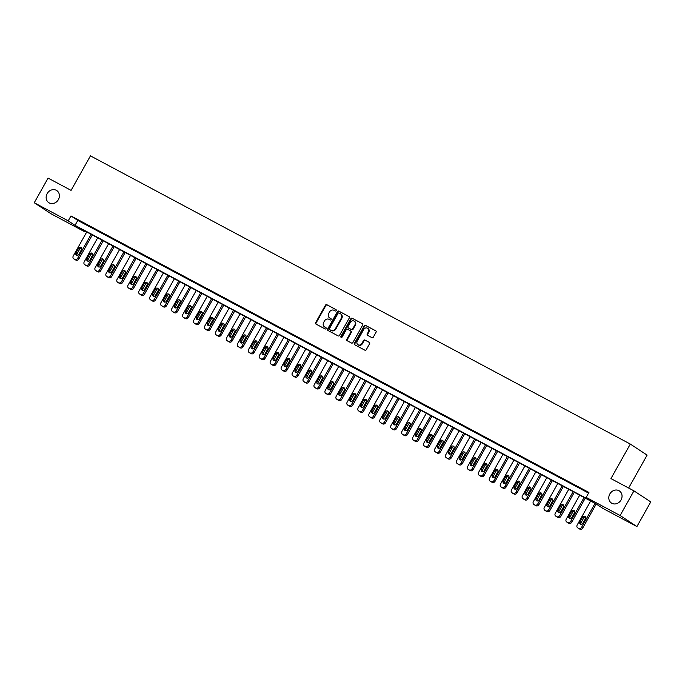 <?xml version="1.0" encoding="UTF-8"?>
<svg xmlns="http://www.w3.org/2000/svg" width="685" height="685" viewBox="0 0 685 685"><rect width="100%" height="100%" fill="white"/><g stroke="black" fill="none" stroke-linecap="round" stroke-linejoin="round"><path stroke-width="1.03" d="M336.198 310.596A0.779 0.685 -56.7 0 0 335.975 309.594L326.839 304.714A1.113 0.976 -56.7 0 0 325.435 305.227L315.657 322.644A1.113 0.976 -56.7 0 0 315.973 324.074L325.11 328.954A0.779 0.685 -56.7 0 0 325.872 327.593L324.69 326.968A3.553 3.117 -56.7 0 1 324.476 326.839A3.553 3.117 -56.7 0 1 323.68 322.395L324.493 320.948A3.553 3.117 -56.7 0 1 328.98 319.321L330.161 319.946A0.779 0.685 -56.7 0 0 330.923 318.593L329.742 317.96A3.553 3.117 -56.7 0 1 329.528 317.84A3.553 3.117 -56.7 0 1 328.723 313.396L329.545 311.949A3.553 3.117 -56.7 0 1 334.032 310.314L335.213 310.947A0.779 0.685 -56.7 0 0 336.198 310.596M609.813 493.996A7.244 6.353 -56.7 0 0 611.448 503.038A7.244 6.353 -56.7 0 0 621.03 499.981A7.244 6.353 -56.7 0 0 619.403 490.94A7.244 6.353 -56.7 0 0 609.813 493.996M47.171 193.615A7.244 6.353 -56.7 0 0 48.798 202.666A7.244 6.353 -56.7 0 0 58.388 199.609A7.244 6.353 -56.7 0 0 56.761 190.567A7.244 6.353 -56.7 0 0 47.171 193.615M371.912 337.645A1.113 0.976 -56.7 0 0 373.316 337.14L376.056 332.251A1.113 0.976 -56.7 0 0 375.74 330.821L365.593 325.401A1.113 0.976 -56.7 0 0 364.189 325.914L354.41 343.331A1.113 0.976 -56.7 0 0 354.727 344.76L364.874 350.181A1.113 0.976 -56.7 0 0 366.278 349.675L369.592 343.767A1.113 0.976 -56.7 0 0 369.275 342.337L364.934 340.025A1.113 0.976 -56.7 0 0 363.529 340.531L361.885 343.459A2.971 2.603 -56.7 0 1 357.287 341.002L363.718 329.528A2.971 2.603 -56.7 0 1 368.325 331.985L367.246 333.903A1.113 0.976 -56.7 0 0 367.571 335.325L371.912 337.645M34.25 202.743L48.087 178.091L71.086 190.37L90.454 155.863L630.311 444.068L610.951 478.584L633.95 490.862L620.122 515.514L636.913 526.559L602.954 508.433L596.147 503.954L78.201 227.437L85.008 231.915L51.05 213.788L34.25 202.743L68.209 220.87L75.016 225.348L592.97 501.865L586.163 497.378L620.122 515.514M586.163 497.378L588.929 492.455L70.975 215.938L68.209 220.87M349.307 317.968A1.113 0.976 -56.7 0 0 348.99 316.538L338.835 311.118A1.113 0.976 -56.7 0 0 337.431 311.632L327.653 329.048A1.113 0.976 -56.7 0 0 327.969 330.478L338.125 335.898A1.113 0.976 -56.7 0 0 339.529 335.385L349.307 317.968M352.21 318.26L362.365 323.68A1.113 0.976 -56.7 0 1 362.682 325.11L352.903 342.534A1.113 0.976 -56.7 0 1 351.499 343.039L347.158 340.719A1.113 0.976 -56.7 0 1 346.841 339.289L350.806 332.225A1.113 0.976 -56.7 0 0 350.489 330.804L347.603 329.262A1.113 0.976 -56.7 0 0 346.199 329.768L342.072 337.123A0.779 0.685 -56.7 0 1 340.873 336.481L350.806 318.773A1.113 0.976 -56.7 0 1 352.21 318.26L362.596 323.859M70.975 215.938L77.79 220.416L588.561 493.097M78.647 220.442L83.912 223.25L78.715 220.339M89.607 226.29L94.864 229.098L89.666 226.187M100.558 232.138L105.815 234.946L100.618 232.035M111.518 237.986L116.775 240.795L111.578 237.883M122.469 243.834L127.727 246.643L122.529 243.732M133.421 249.683L138.687 252.491L133.489 249.58M144.381 255.531L149.638 258.339L144.441 255.428M155.332 261.379L160.59 264.187L155.392 261.276M166.292 267.227L171.55 270.036L166.352 267.124M177.244 273.084L182.501 275.884L177.304 272.972M188.204 278.932L193.461 281.732L188.264 278.821M199.155 284.78L204.413 287.58L199.215 284.669M210.107 290.628L215.364 293.428L210.167 290.517M221.067 296.477L226.324 299.276L221.127 296.365M232.018 302.325L237.275 305.125L232.078 302.213M242.978 308.173L248.235 310.981L243.038 308.062M253.929 314.021L259.187 316.83L253.989 313.91M264.881 319.869L270.138 322.678L264.941 319.758M275.841 325.717L281.098 328.526L275.901 325.606M286.792 331.566L292.05 334.374L286.852 331.454M297.752 337.414L303.01 340.222L297.812 337.303M308.704 343.262L313.961 346.071L308.764 343.151M319.655 349.11L324.921 351.919L319.715 348.999M330.615 354.958L335.873 357.767L330.675 354.847M341.567 360.807L346.824 363.615L341.627 360.695M352.527 366.655L357.784 369.463L352.587 366.543M363.478 372.503L368.735 375.311L363.538 372.392M374.43 378.351L379.695 381.16L374.498 378.24M385.39 384.199L390.647 387.008L385.45 384.088M396.341 390.048L401.598 392.856L396.401 389.936M407.301 395.896L412.558 398.704L407.361 395.784M418.252 401.744L423.51 404.552L418.312 401.633M429.204 407.592L434.47 410.401L429.272 407.481M440.164 413.44L445.421 416.249L440.224 413.329M451.115 419.288L456.373 422.097L451.175 419.177M462.075 425.137L467.333 427.945L462.135 425.034M473.027 430.985L478.284 433.793L473.087 430.882M483.987 436.833L489.244 439.642L484.047 436.73M494.938 442.681L500.196 445.49L494.998 442.578M505.89 448.529L511.147 451.338L505.95 448.427M516.85 454.378L522.107 457.186L516.91 454.275M527.801 460.226L533.058 463.034L527.861 460.123M538.761 466.074L544.018 468.882L538.821 465.971M549.712 471.922L554.97 474.731L549.772 471.819M560.664 477.77L565.921 480.579L560.724 477.668M571.624 483.619L576.881 486.427L571.684 483.516M582.575 489.467L587.833 492.275L582.635 489.364M628.642 488.028L647.111 455.114L630.311 444.068M633.95 490.862L650.75 501.908L636.913 526.559M85.368 231.273L85.008 231.915M77.79 220.416L75.016 225.348M329.776 317.986A3.553 3.117 -56.7 0 0 329.982 318.131A3.553 3.117 -56.7 0 0 330.196 318.26L329.742 317.96M331.112 318.748L330.196 318.26M324.724 326.985A3.553 3.117 -56.7 0 0 324.93 327.139A3.553 3.117 -56.7 0 0 325.144 327.267L324.69 326.968M326.06 327.755L325.144 327.267M336.164 309.748L327.293 305.013A1.113 0.976 -56.7 0 0 325.889 305.519L316.11 322.943A1.113 0.976 -56.7 0 0 316.196 324.193M349.213 316.718L339.289 311.418A1.113 0.976 -56.7 0 0 337.885 311.932L328.106 329.348A1.113 0.976 -56.7 0 0 328.201 330.598M339.024 312.985A0.779 0.685 -56.7 0 0 338.039 313.336L329.459 328.629A0.779 0.685 -56.7 0 0 329.682 329.631L330.923 330.298A3.553 3.117 -56.7 0 0 335.419 328.663L341.284 318.217A3.553 3.117 -56.7 0 0 340.488 313.773A3.553 3.117 -56.7 0 0 340.265 313.644L339.024 312.985M330.042 329.87A0.779 0.685 -56.7 0 0 330.136 329.93L329.682 329.631M340.488 313.773L340.942 314.072A3.553 3.117 -56.7 0 1 341.738 318.516L335.873 328.963A3.553 3.117 -56.7 0 1 331.377 330.59L330.136 329.93M350.617 330.889L350.943 331.095A1.113 0.976 -56.7 0 1 351.259 332.525L347.295 339.589A1.113 0.976 -56.7 0 0 347.381 340.839M352.664 318.559A1.113 0.976 -56.7 0 0 351.259 319.073L341.327 336.78A0.779 0.685 -56.7 0 0 341.31 337.551M354.916 324.895A2.971 2.603 -56.7 0 0 350.318 322.438L348.048 326.48A1.113 0.976 -56.7 0 0 348.365 327.909L351.251 329.442A1.113 0.976 -56.7 0 0 352.655 328.937L354.916 324.895L355.369 325.195A2.971 2.603 -56.7 0 0 354.47 321.351M348.691 328.115A1.113 0.976 -56.7 0 0 348.819 328.209L348.365 327.909M355.369 325.195L353.109 329.237A1.113 0.976 -56.7 0 1 351.705 329.742L348.819 328.209M367.871 328.44A2.971 2.603 -56.7 0 1 368.778 332.285L367.699 334.194A1.113 0.976 -56.7 0 0 367.794 335.444M358.186 344.846A2.971 2.603 -56.7 0 0 362.339 343.759L361.885 343.459M369.506 342.517L365.388 340.317A1.113 0.976 -56.7 0 0 363.983 340.83L362.339 343.759M375.971 331.001L366.047 325.7A1.113 0.976 -56.7 0 0 364.643 326.214L354.864 343.63A1.113 0.976 -56.7 0 0 354.95 344.88M91.105 234.33L77.636 258.331A2.26 1.986 -56.7 0 1 74.776 259.367L73.903 258.896A2.26 1.986 -56.7 0 1 73.252 255.993L86.721 231.992M92.304 234.972L78.775 259.076A2.26 1.986 123.3 0 1 75.915 260.112L75.033 259.649A2.26 1.986 123.3 0 1 74.768 259.469M81.558 247.884A1.807 1.584 -56.7 0 0 79.828 248.878L77.174 253.613A1.807 1.584 -56.7 0 0 77.105 255.351M78.843 254.358L81.498 249.631A1.807 1.584 -56.7 0 0 78.689 248.133L76.035 252.859A1.807 1.584 -56.7 0 0 78.843 254.358M102.065 240.178L88.596 264.179A2.26 1.986 -56.7 0 1 85.736 265.215L84.854 264.744A2.26 1.986 -56.7 0 1 84.212 261.841L97.681 237.841M103.255 240.82L89.726 264.924A2.26 1.986 123.3 0 1 86.867 265.96L85.993 265.497A2.26 1.986 123.3 0 1 85.728 265.318M92.518 253.733A1.807 1.584 -56.7 0 0 90.78 254.726L88.125 259.461A1.807 1.584 -56.7 0 0 88.065 261.199M89.795 260.206L92.449 255.479A1.807 1.584 -56.7 0 0 89.649 253.981L86.995 258.716A1.807 1.584 -56.7 0 0 89.795 260.206M113.016 246.026L99.548 270.027A2.26 1.986 -56.7 0 1 96.688 271.063L95.814 270.601A2.26 1.986 -56.7 0 1 95.164 267.689L108.632 243.689M114.215 246.668L100.686 270.772A2.26 1.986 123.3 0 1 97.827 271.808L96.945 271.346A2.26 1.986 123.3 0 1 96.679 271.166M103.469 259.581A1.807 1.584 -56.7 0 0 101.74 260.574L99.085 265.309A1.807 1.584 -56.7 0 0 99.017 267.047M100.755 266.054L103.409 261.327A1.807 1.584 -56.7 0 0 100.601 259.829L97.946 264.564A1.807 1.584 -56.7 0 0 100.755 266.054M123.968 251.875L110.499 275.875A2.26 1.986 -56.7 0 1 107.639 276.911L106.766 276.449A2.26 1.986 -56.7 0 1 106.124 273.538L119.592 249.537M125.167 252.517L111.638 276.62A2.26 1.986 123.3 0 1 108.778 277.656L107.905 277.194A2.26 1.986 123.3 0 1 107.639 277.014M114.429 265.429A1.807 1.584 -56.7 0 0 112.691 266.422L110.037 271.157A1.807 1.584 -56.7 0 0 109.968 272.895M111.706 271.902L114.361 267.176A1.807 1.584 -56.7 0 0 111.561 265.677L108.898 270.412A1.807 1.584 -56.7 0 0 111.706 271.902M134.928 257.723L121.459 281.723A2.26 1.986 -56.7 0 1 118.599 282.759L117.726 282.297A2.26 1.986 -56.7 0 1 117.075 279.386L130.544 255.385M136.118 258.365L122.589 282.468A2.26 1.986 123.3 0 1 119.729 283.504L118.856 283.042A2.26 1.986 123.3 0 1 118.591 282.862M125.381 271.277A1.807 1.584 -56.7 0 0 123.651 272.27L120.988 277.005A1.807 1.584 -56.7 0 0 120.928 278.744M122.658 277.75L125.321 273.024A1.807 1.584 -56.7 0 0 122.512 271.525L119.858 276.26A1.807 1.584 -56.7 0 0 122.658 277.75M145.879 263.571L132.41 287.572A2.26 1.986 -56.7 0 1 129.551 288.608L128.677 288.145A2.26 1.986 -56.7 0 1 128.026 285.234L141.495 261.233M147.078 264.213L133.549 288.317A2.26 1.986 123.3 0 1 130.689 289.353L129.807 288.89A2.26 1.986 123.3 0 1 129.542 288.71M136.341 277.125A1.807 1.584 -56.7 0 0 134.602 278.119L131.948 282.854A1.807 1.584 -56.7 0 0 131.88 284.592M133.618 283.599L136.272 278.872A1.807 1.584 -56.7 0 0 133.464 277.374L130.809 282.109A1.807 1.584 -56.7 0 0 133.618 283.599M156.839 269.419L143.37 293.42A2.26 1.986 -56.7 0 1 140.511 294.456L139.629 293.993A2.26 1.986 -56.7 0 1 138.986 291.082L152.455 267.082M158.029 270.061L144.501 294.165A2.26 1.986 123.3 0 1 141.641 295.201L140.767 294.738A2.26 1.986 123.3 0 1 140.502 294.559M147.292 282.974A1.807 1.584 -56.7 0 0 145.554 283.967L142.9 288.702A1.807 1.584 -56.7 0 0 142.84 290.44M144.569 289.447L147.224 284.72A1.807 1.584 -56.7 0 0 144.424 283.222L141.769 287.957A1.807 1.584 -56.7 0 0 144.569 289.447M167.791 275.267L154.322 299.268A2.26 1.986 -56.7 0 1 151.462 300.304L150.589 299.842A2.26 1.986 -56.7 0 1 149.938 296.93L163.407 272.93M168.989 275.909L155.461 300.013A2.26 1.986 123.3 0 1 152.601 301.049L151.719 300.587A2.26 1.986 123.3 0 1 151.453 300.407M158.244 288.822A1.807 1.584 -56.7 0 0 156.514 289.815L153.86 294.55A1.807 1.584 -56.7 0 0 153.791 296.288M155.529 295.303L158.184 290.568A1.807 1.584 -56.7 0 0 155.375 289.07L152.721 293.805A1.807 1.584 -56.7 0 0 155.529 295.303M178.742 281.115L165.273 305.116A2.26 1.986 -56.7 0 1 162.422 306.152L161.54 305.69A2.26 1.986 -56.7 0 1 160.898 302.779L174.367 278.778M179.941 281.758L166.412 305.861A2.26 1.986 123.3 0 1 163.552 306.897L162.679 306.435A2.26 1.986 123.3 0 1 162.413 306.255M169.204 294.67A1.807 1.584 -56.7 0 0 167.465 295.663L164.811 300.398A1.807 1.584 -56.7 0 0 164.743 302.136M166.481 301.152L169.135 296.417A1.807 1.584 -56.7 0 0 166.335 294.918L163.672 299.653A1.807 1.584 -56.7 0 0 166.481 301.152M189.702 286.964L176.233 310.964A2.26 1.986 -56.7 0 1 173.373 312L172.5 311.538A2.26 1.986 -56.7 0 1 171.849 308.627L185.318 284.626M190.892 287.606L177.364 311.709A2.26 1.986 123.3 0 1 174.504 312.754L173.63 312.283A2.26 1.986 123.3 0 1 173.365 312.103M180.155 300.518A1.807 1.584 -56.7 0 0 178.425 301.511L175.762 306.246A1.807 1.584 -56.7 0 0 175.702 307.985M177.432 307L180.095 302.265A1.807 1.584 -56.7 0 0 177.287 300.766L174.632 305.501A1.807 1.584 -56.7 0 0 177.432 307M200.654 292.812L187.185 316.812A2.26 1.986 -56.7 0 1 184.325 317.849L183.452 317.386A2.26 1.986 -56.7 0 1 182.809 314.475L196.27 290.474M201.852 293.454L188.324 317.566A2.26 1.986 123.3 0 1 185.464 318.602L184.59 318.131A2.26 1.986 123.3 0 1 184.316 317.951M191.115 306.366A1.807 1.584 -56.7 0 0 189.377 307.359L186.722 312.095A1.807 1.584 -56.7 0 0 186.654 313.833M188.392 312.848L191.046 308.113A1.807 1.584 -56.7 0 0 188.238 306.615L185.584 311.35A1.807 1.584 -56.7 0 0 188.392 312.848M211.614 298.66L198.145 322.661A2.26 1.986 -56.7 0 1 195.285 323.697L194.403 323.234A2.26 1.986 -56.7 0 1 193.761 320.323L207.23 296.322M212.804 299.302L199.275 323.414A2.26 1.986 123.3 0 1 196.415 324.45L195.542 323.979A2.26 1.986 123.3 0 1 195.276 323.8M202.066 312.214A1.807 1.584 -56.7 0 0 200.328 313.208L197.674 317.943A1.807 1.584 -56.7 0 0 197.614 319.681M199.344 318.696L201.998 313.961A1.807 1.584 -56.7 0 0 199.198 312.463L196.544 317.198A1.807 1.584 -56.7 0 0 199.344 318.696M222.565 304.508L209.096 328.509A2.26 1.986 -56.7 0 1 206.236 329.545L205.363 329.083A2.26 1.986 -56.7 0 1 204.712 326.171L218.181 302.171M223.764 305.15L210.235 329.262A2.26 1.986 123.3 0 1 207.375 330.298L206.493 329.827A2.26 1.986 123.3 0 1 206.228 329.656M213.018 318.063A1.807 1.584 -56.7 0 0 211.288 319.056L208.634 323.791A1.807 1.584 -56.7 0 0 208.565 325.529M210.304 324.544L212.958 319.809A1.807 1.584 -56.7 0 0 210.149 318.311L207.495 323.046A1.807 1.584 -56.7 0 0 210.304 324.544M233.517 310.356L220.056 334.357A2.26 1.986 -56.7 0 1 217.196 335.393L216.314 334.931A2.26 1.986 -56.7 0 1 215.672 332.019L229.141 308.019M234.715 310.999L221.186 335.111A2.26 1.986 123.3 0 1 218.327 336.147L217.453 335.676A2.26 1.986 123.3 0 1 217.188 335.504M223.978 323.911A1.807 1.584 -56.7 0 0 222.24 324.904L219.585 329.639A1.807 1.584 -56.7 0 0 219.525 331.377M221.255 330.393L223.909 325.658A1.807 1.584 -56.7 0 0 221.109 324.159L218.455 328.894A1.807 1.584 -56.7 0 0 221.255 330.393M244.476 316.205L231.008 340.205A2.26 1.986 -56.7 0 1 228.148 341.241L227.274 340.779A2.26 1.986 -56.7 0 1 226.624 337.868L240.092 313.867M245.675 316.847L232.138 340.959A2.26 1.986 123.3 0 1 229.287 341.995L228.405 341.524A2.26 1.986 123.3 0 1 228.139 341.353M234.929 329.759A1.807 1.584 -56.7 0 0 233.2 330.752L230.537 335.487A1.807 1.584 -56.7 0 0 230.477 337.234M232.206 336.241L234.869 331.506A1.807 1.584 -56.7 0 0 232.061 330.007L229.406 334.742A1.807 1.584 -56.7 0 0 232.206 336.241M255.428 322.053L241.959 346.053A2.26 1.986 -56.7 0 1 239.099 347.089L238.226 346.627A2.26 1.986 -56.7 0 1 237.584 343.716L251.052 319.715M256.627 322.695L243.098 346.807A2.26 1.986 123.3 0 1 240.238 347.843L239.365 347.372A2.26 1.986 123.3 0 1 239.099 347.201M245.889 335.607A1.807 1.584 -56.7 0 0 244.151 336.6L241.497 341.335A1.807 1.584 -56.7 0 0 241.428 343.082M243.166 342.089L245.821 337.354A1.807 1.584 -56.7 0 0 243.021 335.856L240.358 340.591A1.807 1.584 -56.7 0 0 243.166 342.089M266.388 327.909L252.919 351.902A2.26 1.986 -56.7 0 1 250.059 352.938L249.177 352.475A2.26 1.986 -56.7 0 1 248.535 349.564L262.004 325.563M267.578 328.543L254.049 352.655A2.26 1.986 123.3 0 1 251.19 353.691L250.316 353.22A2.26 1.986 123.3 0 1 250.051 353.049M256.841 341.455A1.807 1.584 -56.7 0 0 255.103 342.449L252.448 347.184A1.807 1.584 -56.7 0 0 252.388 348.93M254.118 347.937L256.772 343.202A1.807 1.584 -56.7 0 0 253.972 341.704L251.318 346.439A1.807 1.584 -56.7 0 0 254.118 347.937M277.339 333.758L263.871 357.75A2.26 1.986 -56.7 0 1 261.011 358.794L260.137 358.324A2.26 1.986 -56.7 0 1 259.487 355.412L272.955 331.412M278.538 334.391L265.009 358.503A2.26 1.986 123.3 0 1 262.149 359.539L261.268 359.068A2.26 1.986 123.3 0 1 261.002 358.897M267.792 347.304A1.807 1.584 -56.7 0 0 266.063 348.297L263.408 353.032A1.807 1.584 -56.7 0 0 263.34 354.779M265.078 353.785L267.732 349.05A1.807 1.584 -56.7 0 0 264.924 347.552L262.269 352.287A1.807 1.584 -56.7 0 0 265.078 353.785M288.299 339.606L274.831 363.607A2.26 1.986 -56.7 0 1 271.971 364.643L271.089 364.172A2.26 1.986 -56.7 0 1 270.447 361.26L283.915 337.26M289.49 340.24L275.961 364.351A2.26 1.986 123.3 0 1 273.101 365.388L272.228 364.917A2.26 1.986 123.3 0 1 271.962 364.745M278.752 353.16A1.807 1.584 -56.7 0 0 277.014 354.145L274.36 358.88A1.807 1.584 -56.7 0 0 274.3 360.627M276.029 359.634L278.684 354.899A1.807 1.584 -56.7 0 0 275.884 353.4L273.229 358.135A1.807 1.584 -56.7 0 0 276.029 359.634M299.251 345.454L285.782 369.455A2.26 1.986 -56.7 0 1 282.922 370.491L282.049 370.02A2.26 1.986 -56.7 0 1 281.398 367.109L294.867 343.108M300.45 346.088L286.921 370.2A2.26 1.986 123.3 0 1 284.061 371.236L283.179 370.765A2.26 1.986 123.3 0 1 282.914 370.594M289.704 359.008A1.807 1.584 -56.7 0 0 287.974 359.993L285.32 364.728A1.807 1.584 -56.7 0 0 285.251 366.475M286.981 365.482L289.644 360.747A1.807 1.584 -56.7 0 0 286.835 359.248L284.181 363.983A1.807 1.584 -56.7 0 0 286.981 365.482M310.202 351.302L296.733 375.303A2.26 1.986 -56.7 0 1 293.874 376.339L293 375.868A2.26 1.986 -56.7 0 1 292.358 372.957L305.827 348.956M311.401 351.936L297.872 376.048A2.26 1.986 123.3 0 1 295.012 377.084L294.139 376.613A2.26 1.986 123.3 0 1 293.874 376.442M300.664 364.857A1.807 1.584 -56.7 0 0 298.925 365.841L296.271 370.576A1.807 1.584 -56.7 0 0 296.203 372.323M297.941 371.33L300.595 366.595A1.807 1.584 -56.7 0 0 297.795 365.096L295.132 369.832A1.807 1.584 -56.7 0 0 297.941 371.33M321.162 357.15L307.693 381.151A2.26 1.986 -56.7 0 1 304.834 382.187L303.952 381.716A2.26 1.986 -56.7 0 1 303.309 378.805L316.778 354.804M322.352 357.784L308.824 381.896A2.26 1.986 123.3 0 1 305.964 382.932L305.09 382.461A2.26 1.986 123.3 0 1 304.825 382.29M311.615 370.705A1.807 1.584 -56.7 0 0 309.885 371.69L307.222 376.425A1.807 1.584 -56.7 0 0 307.163 378.171M308.892 377.178L311.547 372.443A1.807 1.584 -56.7 0 0 308.747 370.945L306.092 375.68A1.807 1.584 -56.7 0 0 308.892 377.178M332.114 362.999L318.645 386.999A2.26 1.986 -56.7 0 1 315.785 388.035L314.912 387.564A2.26 1.986 -56.7 0 1 314.261 384.653L327.73 360.652M333.312 363.632L319.784 387.744A2.26 1.986 123.3 0 1 316.924 388.78L316.042 388.309A2.26 1.986 123.3 0 1 315.776 388.138M322.567 376.553A1.807 1.584 -56.7 0 0 320.837 377.538L318.183 382.273A1.807 1.584 -56.7 0 0 318.114 384.02M319.852 383.026L322.507 378.291A1.807 1.584 -56.7 0 0 319.698 376.793L317.044 381.528A1.807 1.584 -56.7 0 0 319.852 383.026M343.074 368.847L329.605 392.847A2.26 1.986 -56.7 0 1 326.745 393.884L325.863 393.413A2.26 1.986 -56.7 0 1 325.221 390.501L338.69 366.501M344.264 369.48L330.735 393.592A2.26 1.986 123.3 0 1 327.875 394.628L327.002 394.158A2.26 1.986 123.3 0 1 326.736 393.986M333.526 382.401A1.807 1.584 -56.7 0 0 331.788 383.386L329.134 388.121A1.807 1.584 -56.7 0 0 329.074 389.868M330.804 388.875L333.458 384.139A1.807 1.584 -56.7 0 0 330.658 382.641L328.004 387.376A1.807 1.584 -56.7 0 0 330.804 388.875M354.025 374.695L340.556 398.696A2.26 1.986 -56.7 0 1 337.696 399.732L336.823 399.261A2.26 1.986 -56.7 0 1 336.172 396.35L349.641 372.349M355.224 375.329L341.695 399.441A2.26 1.986 123.3 0 1 338.835 400.477L337.953 400.006A2.26 1.986 123.3 0 1 337.688 399.834M344.478 388.249A1.807 1.584 -56.7 0 0 342.748 389.243L340.094 393.969A1.807 1.584 -56.7 0 0 340.025 395.716M341.764 394.723L344.418 389.988A1.807 1.584 -56.7 0 0 341.609 388.489L338.955 393.224A1.807 1.584 -56.7 0 0 341.764 394.723M364.977 380.543L351.508 404.544A2.26 1.986 -56.7 0 1 348.648 405.58L347.774 405.109A2.26 1.986 -56.7 0 1 347.132 402.198L360.601 378.206M366.175 381.177L352.647 405.289A2.26 1.986 123.3 0 1 349.787 406.325L348.913 405.854A2.26 1.986 123.3 0 1 348.648 405.683M355.438 394.098A1.807 1.584 -56.7 0 0 353.7 395.091L351.045 399.817A1.807 1.584 -56.7 0 0 350.977 401.564M352.715 400.571L355.369 395.836A1.807 1.584 -56.7 0 0 352.569 394.337L349.907 399.072A1.807 1.584 -56.7 0 0 352.715 400.571M375.937 386.391L362.468 410.392A2.26 1.986 -56.7 0 1 359.608 411.428L358.734 410.957A2.26 1.986 -56.7 0 1 358.084 408.054L371.553 384.054M377.127 387.025L363.598 411.137A2.26 1.986 123.3 0 1 360.738 412.173L359.865 411.702A2.26 1.986 123.3 0 1 359.599 411.531M366.389 399.946A1.807 1.584 -56.7 0 0 364.66 400.939L361.997 405.666A1.807 1.584 -56.7 0 0 361.937 407.412M363.666 406.419L366.329 401.684A1.807 1.584 -56.7 0 0 363.521 400.186L360.867 404.921A1.807 1.584 -56.7 0 0 363.666 406.419M386.888 392.24L373.419 416.24A2.26 1.986 -56.7 0 1 370.559 417.276L369.686 416.805A2.26 1.986 -56.7 0 1 369.035 413.903L382.504 389.902M388.087 392.873L374.558 416.985A2.26 1.986 123.3 0 1 371.698 418.021L370.816 417.55A2.26 1.986 123.3 0 1 370.551 417.379M377.341 405.794A1.807 1.584 -56.7 0 0 375.611 406.787L372.957 411.514A1.807 1.584 -56.7 0 0 372.888 413.26M374.626 412.267L377.281 407.532A1.807 1.584 -56.7 0 0 374.472 406.034L371.818 410.769A1.807 1.584 -56.7 0 0 374.626 412.267M397.848 398.088L384.379 422.088A2.26 1.986 -56.7 0 1 381.519 423.125L380.637 422.654A2.26 1.986 -56.7 0 1 379.995 419.751L393.464 395.75M399.038 398.721L385.509 422.833A2.26 1.986 123.3 0 1 382.65 423.869L381.776 423.399A2.26 1.986 123.3 0 1 381.511 423.227M388.301 411.642A1.807 1.584 -56.7 0 0 386.563 412.635L383.908 417.362A1.807 1.584 -56.7 0 0 383.848 419.109M385.578 418.115L388.232 413.38A1.807 1.584 -56.7 0 0 385.432 411.882L382.778 416.617A1.807 1.584 -56.7 0 0 385.578 418.115M408.799 403.936L395.331 427.937A2.26 1.986 -56.7 0 1 392.471 428.973L391.597 428.502A2.26 1.986 -56.7 0 1 390.947 425.599L404.415 401.598M409.998 404.57L396.469 428.682A2.26 1.986 123.3 0 1 393.61 429.718L392.728 429.247A2.26 1.986 123.3 0 1 392.462 429.075M399.252 417.49A1.807 1.584 -56.7 0 0 397.523 418.484L394.868 423.21A1.807 1.584 -56.7 0 0 394.8 424.957M396.538 423.964L399.192 419.229A1.807 1.584 -56.7 0 0 396.384 417.73L393.729 422.465A1.807 1.584 -56.7 0 0 396.538 423.964M419.751 409.784L406.282 433.785A2.26 1.986 -56.7 0 1 403.431 434.821L402.549 434.35A2.26 1.986 -56.7 0 1 401.907 431.447L415.375 407.447M420.95 410.418L407.421 434.53A2.26 1.986 123.3 0 1 404.561 435.566L403.688 435.095A2.26 1.986 123.3 0 1 403.422 434.924M410.212 423.339A1.807 1.584 -56.7 0 0 408.474 424.332L405.82 429.058A1.807 1.584 -56.7 0 0 405.751 430.805M407.489 429.812L410.144 425.077A1.807 1.584 -56.7 0 0 407.344 423.578L404.681 428.313A1.807 1.584 -56.7 0 0 407.489 429.812M430.711 415.632L417.242 439.633A2.26 1.986 -56.7 0 1 414.382 440.669L413.509 440.198A2.26 1.986 -56.7 0 1 412.858 437.295L426.327 413.295M431.901 416.266L418.372 440.378A2.26 1.986 123.3 0 1 415.512 441.414L414.639 440.943A2.26 1.986 123.3 0 1 414.374 440.772M421.164 429.187A1.807 1.584 -56.7 0 0 419.434 430.18L416.771 434.906A1.807 1.584 -56.7 0 0 416.711 436.653M418.441 435.66L421.104 430.925A1.807 1.584 -56.7 0 0 418.295 429.426L415.641 434.162A1.807 1.584 -56.7 0 0 418.441 435.66M441.662 421.481L428.193 445.481A2.26 1.986 -56.7 0 1 425.334 446.517L424.46 446.046A2.26 1.986 -56.7 0 1 423.818 443.144L437.278 419.143M442.861 422.114L429.332 446.226A2.26 1.986 123.3 0 1 426.472 447.262L425.599 446.791A2.26 1.986 123.3 0 1 425.325 446.62M432.124 435.035A1.807 1.584 -56.7 0 0 430.385 436.028L427.731 440.755A1.807 1.584 -56.7 0 0 427.663 442.501M429.401 441.508L432.055 436.773A1.807 1.584 -56.7 0 0 429.247 435.283L426.592 440.01A1.807 1.584 -56.7 0 0 429.401 441.508M452.622 427.329L439.153 451.329A2.26 1.986 -56.7 0 1 436.294 452.365L435.412 451.894A2.26 1.986 -56.7 0 1 434.769 448.992L448.238 424.991M453.812 427.962L440.284 452.074A2.26 1.986 123.3 0 1 437.424 453.11L436.55 452.639A2.26 1.986 123.3 0 1 436.285 452.468M443.075 440.883A1.807 1.584 -56.7 0 0 441.337 441.876L438.683 446.603A1.807 1.584 -56.7 0 0 438.623 448.35M440.352 447.356L443.007 442.621A1.807 1.584 -56.7 0 0 440.207 441.131L437.552 445.858A1.807 1.584 -56.7 0 0 440.352 447.356M463.574 433.177L450.105 457.178A2.26 1.986 -56.7 0 1 447.245 458.214L446.372 457.743A2.26 1.986 -56.7 0 1 445.721 454.84L459.19 430.839M464.772 433.819L451.244 457.922A2.26 1.986 123.3 0 1 448.384 458.959L447.502 458.488A2.26 1.986 123.3 0 1 447.237 458.316M454.027 446.731A1.807 1.584 -56.7 0 0 452.297 447.725L449.643 452.451A1.807 1.584 -56.7 0 0 449.574 454.198M451.312 453.205L453.967 448.469A1.807 1.584 -56.7 0 0 451.158 446.98L448.504 451.706A1.807 1.584 -56.7 0 0 451.312 453.205M474.525 439.025L461.056 463.026A2.26 1.986 -56.7 0 1 458.205 464.062L457.323 463.591A2.26 1.986 -56.7 0 1 456.681 460.688L470.15 436.688M475.724 439.667L462.195 463.771A2.26 1.986 123.3 0 1 459.335 464.807L458.462 464.344A2.26 1.986 123.3 0 1 458.196 464.165M464.987 452.579A1.807 1.584 -56.7 0 0 463.248 453.573L460.594 458.308A1.807 1.584 -56.7 0 0 460.526 460.046M462.264 459.053L464.918 454.318A1.807 1.584 -56.7 0 0 462.118 452.828L459.455 457.554A1.807 1.584 -56.7 0 0 462.264 459.053M485.485 444.873L472.016 468.874A2.26 1.986 -56.7 0 1 469.156 469.91L468.283 469.439A2.26 1.986 -56.7 0 1 467.632 466.536L481.101 442.536M486.675 445.515L473.147 469.619A2.26 1.986 123.3 0 1 470.287 470.655L469.413 470.193A2.26 1.986 123.3 0 1 469.148 470.013M475.938 458.428A1.807 1.584 -56.7 0 0 474.208 459.421L471.545 464.156A1.807 1.584 -56.7 0 0 471.485 465.894M473.215 464.901L475.878 460.166A1.807 1.584 -56.7 0 0 473.07 458.676L470.415 463.403A1.807 1.584 -56.7 0 0 473.215 464.901M496.437 450.721L482.968 474.722A2.26 1.986 -56.7 0 1 480.108 475.758L479.235 475.287A2.26 1.986 -56.7 0 1 478.592 472.385L492.053 448.384M497.635 451.364L484.107 475.467A2.26 1.986 123.3 0 1 481.247 476.503L480.373 476.041A2.26 1.986 123.3 0 1 480.099 475.861M486.898 464.276A1.807 1.584 -56.7 0 0 485.16 465.269L482.505 470.004A1.807 1.584 -56.7 0 0 482.437 471.742M484.175 470.749L486.829 466.014A1.807 1.584 -56.7 0 0 484.021 464.524L481.367 469.251A1.807 1.584 -56.7 0 0 484.175 470.749M507.397 456.57L493.928 480.57A2.26 1.986 -56.7 0 1 491.068 481.606L490.186 481.135A2.26 1.986 -56.7 0 1 489.544 478.233L503.013 454.232M508.587 457.212L495.058 481.315A2.26 1.986 123.3 0 1 492.198 482.351L491.325 481.889A2.26 1.986 123.3 0 1 491.059 481.709M497.849 470.124A1.807 1.584 -56.7 0 0 496.111 471.117L493.457 475.852A1.807 1.584 -56.7 0 0 493.397 477.591M495.127 476.597L497.781 471.871A1.807 1.584 -56.7 0 0 494.981 470.372L492.327 475.099A1.807 1.584 -56.7 0 0 495.127 476.597M518.348 462.418L504.879 486.418A2.26 1.986 -56.7 0 1 502.019 487.455L501.146 486.984A2.26 1.986 -56.7 0 1 500.495 484.081L513.964 460.08M519.547 463.06L506.018 487.163A2.26 1.986 123.3 0 1 503.158 488.199L502.276 487.737A2.26 1.986 123.3 0 1 502.011 487.557M508.801 475.972A1.807 1.584 -56.7 0 0 507.071 476.965L504.417 481.701A1.807 1.584 -56.7 0 0 504.348 483.439M506.087 482.446L508.741 477.719A1.807 1.584 -56.7 0 0 505.932 476.221L503.278 480.947A1.807 1.584 -56.7 0 0 506.087 482.446M529.299 468.266L515.839 492.267A2.26 1.986 -56.7 0 1 512.979 493.303L512.097 492.832A2.26 1.986 -56.7 0 1 511.455 489.929L524.924 465.928M530.498 468.908L516.969 493.012A2.26 1.986 123.3 0 1 514.11 494.048L513.236 493.585A2.26 1.986 123.3 0 1 512.971 493.405M519.761 481.82A1.807 1.584 -56.7 0 0 518.023 482.814L515.368 487.549A1.807 1.584 -56.7 0 0 515.308 489.287M517.038 488.294L519.692 483.567A1.807 1.584 -56.7 0 0 516.892 482.069L514.238 486.795A1.807 1.584 -56.7 0 0 517.038 488.294M540.26 474.114L526.791 498.115A2.26 1.986 -56.7 0 1 523.931 499.151L523.057 498.68A2.26 1.986 -56.7 0 1 522.407 495.777L535.875 471.777M541.458 474.756L527.921 498.86A2.26 1.986 123.3 0 1 525.07 499.896L524.188 499.433A2.26 1.986 123.3 0 1 523.922 499.254M530.712 487.669A1.807 1.584 -56.7 0 0 528.983 488.662L526.32 493.397A1.807 1.584 -56.7 0 0 526.26 495.135M527.989 494.142L530.652 489.415A1.807 1.584 -56.7 0 0 527.844 487.917L525.189 492.643A1.807 1.584 -56.7 0 0 527.989 494.142M551.211 479.962L537.742 503.963A2.26 1.986 -56.7 0 1 534.882 504.999L534.009 504.528A2.26 1.986 -56.7 0 1 533.367 501.625L546.835 477.625M552.41 480.605L538.881 504.708A2.26 1.986 123.3 0 1 536.021 505.744L535.148 505.282A2.26 1.986 123.3 0 1 534.882 505.102M541.672 493.517A1.807 1.584 -56.7 0 0 539.934 494.51L537.28 499.245A1.807 1.584 -56.7 0 0 537.211 500.983M538.949 499.99L541.604 495.264A1.807 1.584 -56.7 0 0 538.804 493.765L536.141 498.5A1.807 1.584 -56.7 0 0 538.949 499.99M562.171 485.811L548.702 509.811A2.26 1.986 -56.7 0 1 545.842 510.847L544.96 510.385A2.26 1.986 -56.7 0 1 544.318 507.474L557.787 483.473M563.361 486.453L549.832 510.556A2.26 1.986 123.3 0 1 546.972 511.592L546.099 511.13A2.26 1.986 123.3 0 1 545.834 510.95M552.624 499.365A1.807 1.584 -56.7 0 0 550.886 500.358L548.231 505.093A1.807 1.584 -56.7 0 0 548.171 506.831M549.901 505.838L552.555 501.112A1.807 1.584 -56.7 0 0 549.755 499.613L547.101 504.348A1.807 1.584 -56.7 0 0 549.901 505.838M573.122 491.659L559.654 515.659A2.26 1.986 -56.7 0 1 556.794 516.696L555.92 516.233A2.26 1.986 -56.7 0 1 555.27 513.322L568.738 489.321M574.321 492.301L560.792 516.404A2.26 1.986 123.3 0 1 557.933 517.44L557.051 516.978A2.26 1.986 123.3 0 1 556.785 516.798M563.575 505.213A1.807 1.584 -56.7 0 0 561.846 506.206L559.191 510.942A1.807 1.584 -56.7 0 0 559.123 512.68M560.861 511.686L563.515 506.96A1.807 1.584 -56.7 0 0 560.707 505.462L558.052 510.197A1.807 1.584 -56.7 0 0 560.861 511.686M584.082 497.507L570.614 521.508A2.26 1.986 -56.7 0 1 567.754 522.544L566.872 522.081A2.26 1.986 -56.7 0 1 566.23 519.17L579.698 495.169M585.273 498.149L571.744 522.253A2.26 1.986 123.3 0 1 568.884 523.289L568.011 522.826A2.26 1.986 123.3 0 1 567.745 522.646M574.535 511.061A1.807 1.584 -56.7 0 0 572.797 512.055L570.143 516.79A1.807 1.584 -56.7 0 0 570.083 518.528M571.812 517.535L574.467 512.808A1.807 1.584 -56.7 0 0 571.667 511.31L569.012 516.045A1.807 1.584 -56.7 0 0 571.812 517.535M595.034 503.355L581.565 527.356A2.26 1.986 -56.7 0 1 578.705 528.392L577.832 527.929A2.26 1.986 -56.7 0 1 577.181 525.018L590.65 501.018M596.224 504.006L582.704 528.101A2.26 1.986 123.3 0 1 579.844 529.137L578.962 528.674A2.26 1.986 123.3 0 1 578.697 528.495M585.487 516.91A1.807 1.584 -56.7 0 0 583.757 517.903L581.103 522.638A1.807 1.584 -56.7 0 0 581.034 524.376M582.772 523.383L585.427 518.656A1.807 1.584 -56.7 0 0 582.618 517.158L579.964 521.893A1.807 1.584 -56.7 0 0 582.772 523.383M316.11 322.943L315.657 322.644M325.889 305.519L325.435 305.227M327.293 305.013L326.839 304.714M328.106 329.348L327.653 329.048M337.885 311.932L337.431 311.632M339.289 311.418L338.835 311.118M331.377 330.59L330.923 330.298M335.873 328.963L335.419 328.663M341.738 318.516L341.284 318.217M347.295 339.589L346.841 339.289M351.259 332.525L350.806 332.225M341.327 336.78L340.873 336.481M351.259 319.073L350.806 318.773M351.705 329.742L351.251 329.442M353.109 329.237L352.655 328.937M367.699 334.194L367.246 333.903M368.778 332.285L368.325 331.985M363.983 340.83L363.529 340.531M365.388 340.317L364.934 340.025M354.864 343.63L354.41 343.331M364.643 326.214L364.189 325.914M366.047 325.7L365.593 325.401M77.636 258.331L78.775 259.076M73.903 258.896L75.033 259.649M74.776 259.367L75.915 260.112M77.174 253.613L76.035 252.859M79.828 248.878L78.689 248.133M88.596 264.179L89.726 264.924M84.854 264.744L85.993 265.497M85.736 265.215L86.867 265.96M88.125 259.461L86.995 258.716M90.78 254.726L89.649 253.981M99.548 270.027L100.686 270.772M95.814 270.601L96.945 271.346M96.688 271.063L97.827 271.808M99.085 265.309L97.946 264.564M101.74 260.574L100.601 259.829M110.499 275.875L111.638 276.62M106.766 276.449L107.905 277.194M107.639 276.911L108.778 277.656M110.037 271.157L108.898 270.412M112.691 266.422L111.561 265.677M121.459 281.723L122.589 282.468M117.726 282.297L118.856 283.042M118.599 282.759L119.729 283.504M120.988 277.005L119.858 276.26M123.651 272.27L122.512 271.525M132.41 287.572L133.549 288.317M128.677 288.145L129.807 288.89M129.551 288.608L130.689 289.353M131.948 282.854L130.809 282.109M134.602 278.119L133.464 277.374M143.37 293.42L144.501 294.165M139.629 293.993L140.767 294.738M140.511 294.456L141.641 295.201M142.9 288.702L141.769 287.957M145.554 283.967L144.424 283.222M154.322 299.268L155.461 300.013M150.589 299.842L151.719 300.587M151.462 300.304L152.601 301.049M153.86 294.55L152.721 293.805M156.514 289.815L155.375 289.07M165.273 305.116L166.412 305.861M161.54 305.69L162.679 306.435M162.422 306.152L163.552 306.897M164.811 300.398L163.672 299.653M167.465 295.663L166.335 294.918M176.233 310.964L177.364 311.709M172.5 311.538L173.63 312.283M173.373 312L174.504 312.754M175.762 306.246L174.632 305.501M178.425 301.511L177.287 300.766M187.185 316.812L188.324 317.566M183.452 317.386L184.59 318.131M184.325 317.849L185.464 318.602M186.722 312.095L185.584 311.35M189.377 307.359L188.238 306.615M198.145 322.661L199.275 323.414M194.403 323.234L195.542 323.979M195.285 323.697L196.415 324.45M197.674 317.943L196.544 317.198M200.328 313.208L199.198 312.463M209.096 328.509L210.235 329.262M205.363 329.083L206.493 329.827M206.236 329.545L207.375 330.298M208.634 323.791L207.495 323.046M211.288 319.056L210.149 318.311M220.056 334.357L221.186 335.111M216.314 334.931L217.453 335.676M217.196 335.393L218.327 336.147M219.585 329.639L218.455 328.894M222.24 324.904L221.109 324.159M231.008 340.205L232.138 340.959M227.274 340.779L228.405 341.524M228.148 341.241L229.287 341.995M230.537 335.487L229.406 334.742M233.2 330.752L232.061 330.007M241.959 346.053L243.098 346.807M238.226 346.627L239.365 347.372M239.099 347.089L240.238 347.843M241.497 341.335L240.358 340.591M244.151 336.6L243.021 335.856M252.919 351.902L254.049 352.655M249.177 352.475L250.316 353.22M250.059 352.938L251.19 353.691M252.448 347.184L251.318 346.439M255.103 342.449L253.972 341.704M263.871 357.75L265.009 358.503M260.137 358.324L261.268 359.068M261.011 358.794L262.149 359.539M263.408 353.032L262.269 352.287M266.063 348.297L264.924 347.552M274.831 363.607L275.961 364.351M271.089 364.172L272.228 364.917M271.971 364.643L273.101 365.388M274.36 358.88L273.229 358.135M277.014 354.145L275.884 353.4M285.782 369.455L286.921 370.2M282.049 370.02L283.179 370.765M282.922 370.491L284.061 371.236M285.32 364.728L284.181 363.983M287.974 359.993L286.835 359.248M296.733 375.303L297.872 376.048M293 375.868L294.139 376.613M293.874 376.339L295.012 377.084M296.271 370.576L295.132 369.832M298.925 365.841L297.795 365.096M307.693 381.151L308.824 381.896M303.952 381.716L305.09 382.461M304.834 382.187L305.964 382.932M307.222 376.425L306.092 375.68M309.885 371.69L308.747 370.945M318.645 386.999L319.784 387.744M314.912 387.564L316.042 388.309M315.785 388.035L316.924 388.78M318.183 382.273L317.044 381.528M320.837 377.538L319.698 376.793M329.605 392.847L330.735 393.592M325.863 393.413L327.002 394.158M326.745 393.884L327.875 394.628M329.134 388.121L328.004 387.376M331.788 383.386L330.658 382.641M340.556 398.696L341.695 399.441M336.823 399.261L337.953 400.006M337.696 399.732L338.835 400.477M340.094 393.969L338.955 393.224M342.748 389.243L341.609 388.489M351.508 404.544L352.647 405.289M347.774 405.109L348.913 405.854M348.648 405.58L349.787 406.325M351.045 399.817L349.907 399.072M353.7 395.091L352.569 394.337M362.468 410.392L363.598 411.137M358.734 410.957L359.865 411.702M359.608 411.428L360.738 412.173M361.997 405.666L360.867 404.921M364.66 400.939L363.521 400.186M373.419 416.24L374.558 416.985M369.686 416.805L370.816 417.55M370.559 417.276L371.698 418.021M372.957 411.514L371.818 410.769M375.611 406.787L374.472 406.034M384.379 422.088L385.509 422.833M380.637 422.654L381.776 423.399M381.519 423.125L382.65 423.869M383.908 417.362L382.778 416.617M386.563 412.635L385.432 411.882M395.331 427.937L396.469 428.682M391.597 428.502L392.728 429.247M392.471 428.973L393.61 429.718M394.868 423.21L393.729 422.465M397.523 418.484L396.384 417.73M406.282 433.785L407.421 434.53M402.549 434.35L403.688 435.095M403.431 434.821L404.561 435.566M405.82 429.058L404.681 428.313M408.474 424.332L407.344 423.578M417.242 439.633L418.372 440.378M413.509 440.198L414.639 440.943M414.382 440.669L415.512 441.414M416.771 434.906L415.641 434.162M419.434 430.18L418.295 429.426M428.193 445.481L429.332 446.226M424.46 446.046L425.599 446.791M425.334 446.517L426.472 447.262M427.731 440.755L426.592 440.01M430.385 436.028L429.247 435.283M439.153 451.329L440.284 452.074M435.412 451.894L436.55 452.639M436.294 452.365L437.424 453.11M438.683 446.603L437.552 445.858M441.337 441.876L440.207 441.131M450.105 457.178L451.244 457.922M446.372 457.743L447.502 458.488M447.245 458.214L448.384 458.959M449.643 452.451L448.504 451.706M452.297 447.725L451.158 446.98M461.056 463.026L462.195 463.771M457.323 463.591L458.462 464.344M458.205 464.062L459.335 464.807M460.594 458.308L459.455 457.554M463.248 453.573L462.118 452.828M472.016 468.874L473.147 469.619M468.283 469.439L469.413 470.193M469.156 469.91L470.287 470.655M471.545 464.156L470.415 463.403M474.208 459.421L473.07 458.676M482.968 474.722L484.107 475.467M479.235 475.287L480.373 476.041M480.108 475.758L481.247 476.503M482.505 470.004L481.367 469.251M485.16 465.269L484.021 464.524M493.928 480.57L495.058 481.315M490.186 481.135L491.325 481.889M491.068 481.606L492.198 482.351M493.457 475.852L492.327 475.099M496.111 471.117L494.981 470.372M504.879 486.418L506.018 487.163M501.146 486.984L502.276 487.737M502.019 487.455L503.158 488.199M504.417 481.701L503.278 480.947M507.071 476.965L505.932 476.221M515.839 492.267L516.969 493.012M512.097 492.832L513.236 493.585M512.979 493.303L514.11 494.048M515.368 487.549L514.238 486.795M518.023 482.814L516.892 482.069M526.791 498.115L527.921 498.86M523.057 498.68L524.188 499.433M523.931 499.151L525.07 499.896M526.32 493.397L525.189 492.643M528.983 488.662L527.844 487.917M537.742 503.963L538.881 504.708M534.009 504.528L535.148 505.282M534.882 504.999L536.021 505.744M537.28 499.245L536.141 498.5M539.934 494.51L538.804 493.765M548.702 509.811L549.832 510.556M544.96 510.385L546.099 511.13M545.842 510.847L546.972 511.592M548.231 505.093L547.101 504.348M550.886 500.358L549.755 499.613M559.654 515.659L560.792 516.404M555.92 516.233L557.051 516.978M556.794 516.696L557.933 517.44M559.191 510.942L558.052 510.197M561.846 506.206L560.707 505.462M570.614 521.508L571.744 522.253M566.872 522.081L568.011 522.826M567.754 522.544L568.884 523.289M570.143 516.79L569.012 516.045M572.797 512.055L571.667 511.31M581.565 527.356L582.704 528.101M577.832 527.929L578.962 528.674M578.705 528.392L579.844 529.137M581.103 522.638L579.964 521.893M583.757 517.903L582.618 517.158M329.982 318.131L329.528 317.84M324.93 327.139L324.476 326.839M330.084 329.896L329.631 329.596M351.011 331.138L350.557 330.838M354.702 321.488L354.248 321.188M348.751 328.166L348.297 327.867M368.11 328.577L367.657 328.278M358.409 345.009L357.955 344.709M73.766 258.819L74.896 259.564M84.717 264.667L85.856 265.412M95.677 270.515L96.808 271.26M106.629 276.363L107.768 277.108M117.589 282.211L118.719 282.956M128.54 288.06L129.671 288.805M139.492 293.908L140.631 294.653M150.452 299.756L151.582 300.501M161.403 305.604L162.542 306.349M172.363 311.452L173.493 312.197M183.315 317.301L184.453 318.046M194.266 323.149L195.405 323.894M205.226 328.997L206.356 329.742M216.177 334.845L217.316 335.59M227.137 340.693L228.268 341.438M238.089 346.541L239.228 347.295M249.04 352.39L250.179 353.143M260 358.238L261.131 358.991M270.952 364.086L272.091 364.84M281.912 369.934L283.042 370.688M292.863 375.782L294.002 376.536M303.815 381.631L304.953 382.384M314.775 387.479L315.905 388.232M325.726 393.336L326.865 394.08M336.686 399.184L337.816 399.929M347.637 405.032L348.776 405.777M358.597 410.88L359.728 411.625M369.549 416.728L370.679 417.473M380.5 422.576L381.639 423.321M391.46 428.425L392.591 429.17M402.412 434.273L403.551 435.018M413.372 440.121L414.502 440.866M424.323 445.969L425.462 446.714M435.275 451.817L436.413 452.562M446.235 457.666L447.365 458.411M457.186 463.514L458.325 464.259M468.146 469.362L469.276 470.107M479.098 475.21L480.236 475.955M490.049 481.058L491.188 481.803M501.009 486.907L502.139 487.651M511.96 492.755L513.099 493.5M522.92 498.603L524.051 499.348M533.872 504.451L535.011 505.196M544.823 510.299L545.962 511.044M555.783 516.147L556.914 516.892M566.735 521.996L567.874 522.741M577.695 527.844L578.825 528.589"/></g></svg>
